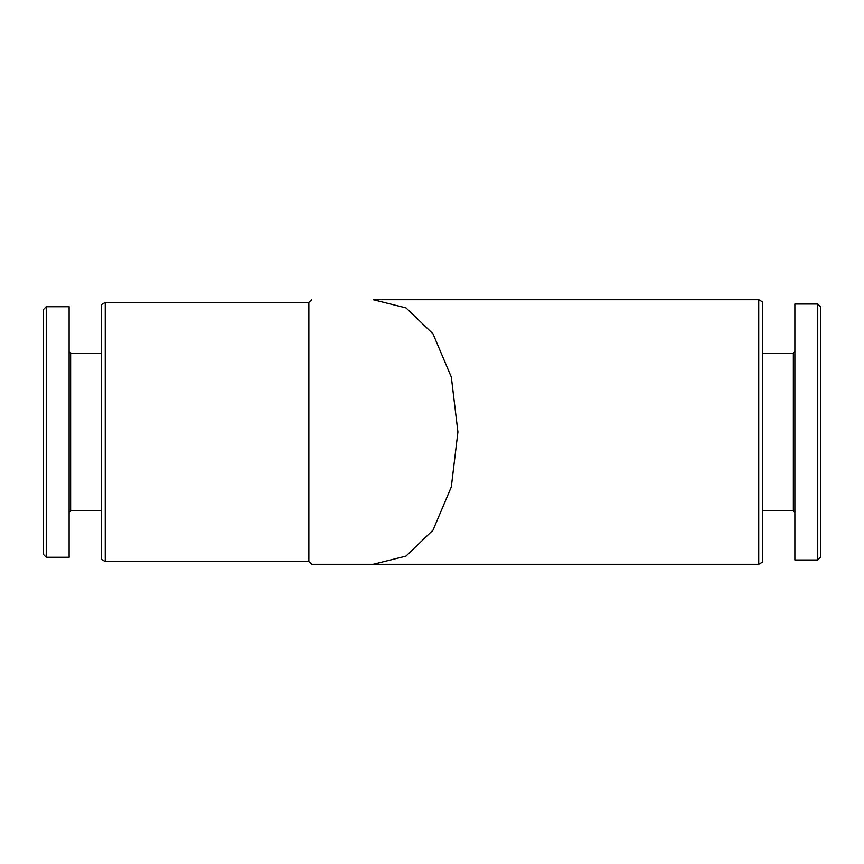 <?xml version="1.0" encoding="UTF-8"?>
<svg xmlns="http://www.w3.org/2000/svg" width="864" height="864" viewBox="0 0 864 864"><rect width="100%" height="100%" fill="white"/><g stroke="black" fill="none" stroke-linecap="round" stroke-linejoin="round"><path stroke-width="1.3" d="M373.194 299.7L758.743 299.7L758.743 564.3L762.48 562.14L758.743 564.3L311.807 564.3L373.194 564.3L311.807 564.3L373.194 564.3L405.983 556.114L432.994 530.194L451.31 486.95L457.92 432L451.332 377.114L432.972 333.785L406.026 307.908L373.194 299.7M762.48 301.86L758.743 299.7L762.48 301.86L762.48 562.14M762.48 353.16L793.357 353.16L793.357 510.84L794.88 512.363M794.88 432L794.88 559.98L817.744 559.98L817.744 304.02L794.88 304.02L794.88 432M817.744 304.02L820.8 307.076L820.8 556.924L817.744 559.98M105.257 302.4L105.257 561.6L101.52 559.44L101.52 304.56L105.257 302.4L308.88 302.4L308.88 561.6L311.807 564.3M46.256 306.72L43.2 309.776L43.2 554.224L46.256 557.28L69.12 557.28L69.12 306.72L46.256 306.72L46.256 557.28M69.12 351.637L70.643 353.16L70.643 510.84L69.12 512.363M762.48 510.84L793.357 510.84M793.357 353.16L794.88 351.637M308.88 302.4L311.807 299.7M70.643 510.84L101.52 510.84M70.643 353.16L101.52 353.16M105.257 561.6L308.88 561.6"/></g></svg>
